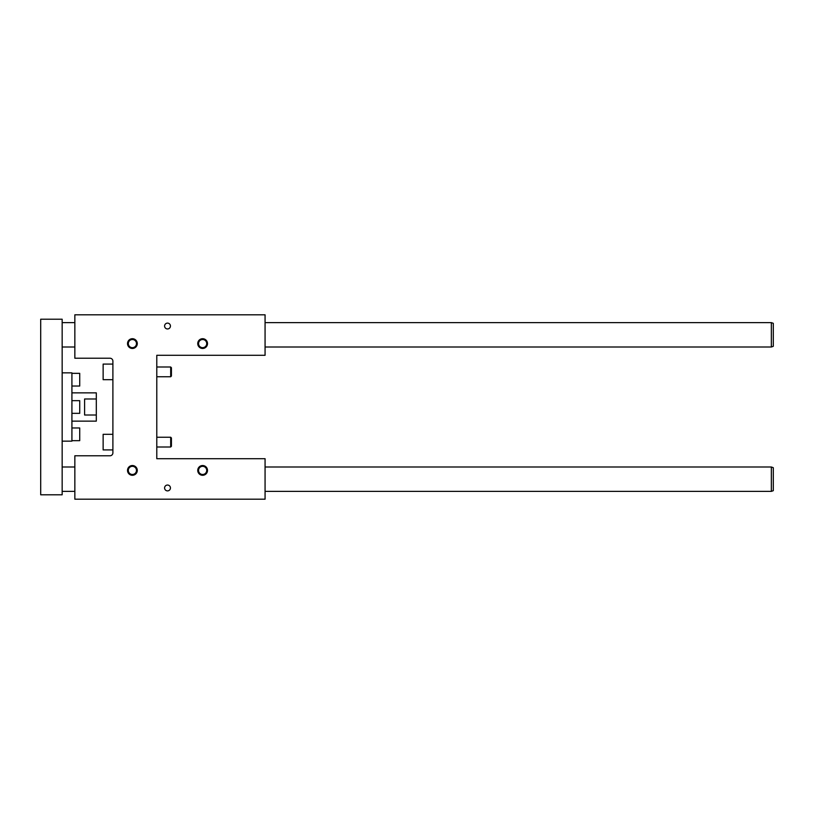 <?xml version="1.0" encoding="UTF-8"?>
<svg xmlns="http://www.w3.org/2000/svg" width="814" height="814" viewBox="0 0 814 814"><rect width="100%" height="100%" fill="white"/><g stroke="black" fill="none" stroke-linecap="round" stroke-linejoin="round"><path stroke-width="1.22" d="M109.961 358.221L74.847 358.221L74.847 314.815L265.069 314.815L265.069 355.301L156.787 355.301L156.787 458.699L265.069 458.699L265.069 499.186L74.847 499.186L74.847 455.779L109.961 455.779A2.93 2.93 0 0 0 112.892 452.849L112.892 361.151A2.93 2.93 0 0 0 109.961 358.221M170.686 437.24L171.418 437.973L171.418 446.265L170.686 446.998L170.686 437.24L156.787 437.24M170.686 367.002L171.418 367.735L171.418 376.027L170.686 376.76L170.686 367.002L156.787 367.002M164.591 326.038A2.93 2.93 0 0 1 168.976 323.504A2.93 2.93 0 0 1 168.976 328.571A2.93 2.93 0 0 1 164.591 326.038M164.591 487.962A2.93 2.93 0 0 0 168.976 490.496A2.93 2.93 0 0 0 168.976 485.429A2.93 2.93 0 0 0 164.591 487.962M128.307 343.589A4.09 4.09 0 0 0 132.397 347.68A4.09 4.09 0 0 0 136.477 343.589A4.09 4.09 0 0 0 132.397 339.509A4.09 4.09 0 0 0 128.307 343.589M127.523 343.589A4.874 4.874 0 0 1 134.839 339.367A4.874 4.874 0 0 1 134.839 347.812A4.874 4.874 0 0 1 127.523 343.589M206.715 470.411A4.09 4.09 0 0 1 202.635 474.491A4.09 4.09 0 0 1 198.545 470.411A4.09 4.09 0 0 1 202.635 466.32A4.09 4.09 0 0 1 206.715 470.411M197.751 470.411A4.874 4.874 0 0 0 205.067 474.633A4.874 4.874 0 0 0 205.067 466.188A4.874 4.874 0 0 0 197.751 470.411M136.477 470.411A4.09 4.09 0 0 1 132.397 474.491A4.09 4.09 0 0 1 128.307 470.411A4.09 4.09 0 0 1 132.397 466.32A4.09 4.09 0 0 1 136.477 470.411M127.523 470.411A4.874 4.874 0 0 0 134.839 474.633A4.874 4.874 0 0 0 134.839 466.188A4.874 4.874 0 0 0 127.523 470.411M198.545 343.589A4.09 4.09 0 0 0 202.635 347.68A4.09 4.09 0 0 0 206.715 343.589A4.09 4.09 0 0 0 202.635 339.509A4.09 4.09 0 0 0 198.545 343.589M197.751 343.589A4.874 4.874 0 0 1 205.067 339.367A4.874 4.874 0 0 1 205.067 347.812A4.874 4.874 0 0 1 197.751 343.589M112.892 364.082L103.134 364.082L103.134 379.69L112.892 379.69M112.892 434.31L103.134 434.31L103.134 449.918L112.892 449.918M62.159 494.79L62.159 319.21L40.7 319.21L40.7 494.79L62.159 494.79M71.917 386.029L79.721 386.029L79.721 373.341L71.917 373.341M71.917 440.659L79.721 440.659L79.721 427.971L71.917 427.971M71.917 392.857L96.306 392.857L96.306 398.992L84.595 398.992L84.595 415.008L96.306 415.008L96.306 421.143L71.917 421.143M62.159 372.853L71.917 372.853L71.917 441.147L62.159 441.147M773.3 323.331L771.346 322.619L771.346 347.008L773.3 346.296L773.3 323.331M62.159 322.619L74.847 322.619M265.069 322.619L771.346 322.619M771.346 466.992L771.346 491.381L773.3 490.669L773.3 467.704L771.346 466.992L265.069 466.992M96.306 415.008L96.306 398.992M71.917 413.339L79.721 413.339L79.721 400.661L71.917 400.661M170.686 446.998L156.787 446.998M170.686 376.76L156.787 376.76M62.159 347.008L74.847 347.008M265.069 347.008L771.346 347.008M62.159 491.381L74.847 491.381M265.069 491.381L771.346 491.381M62.159 466.992L74.847 466.992"/></g></svg>
